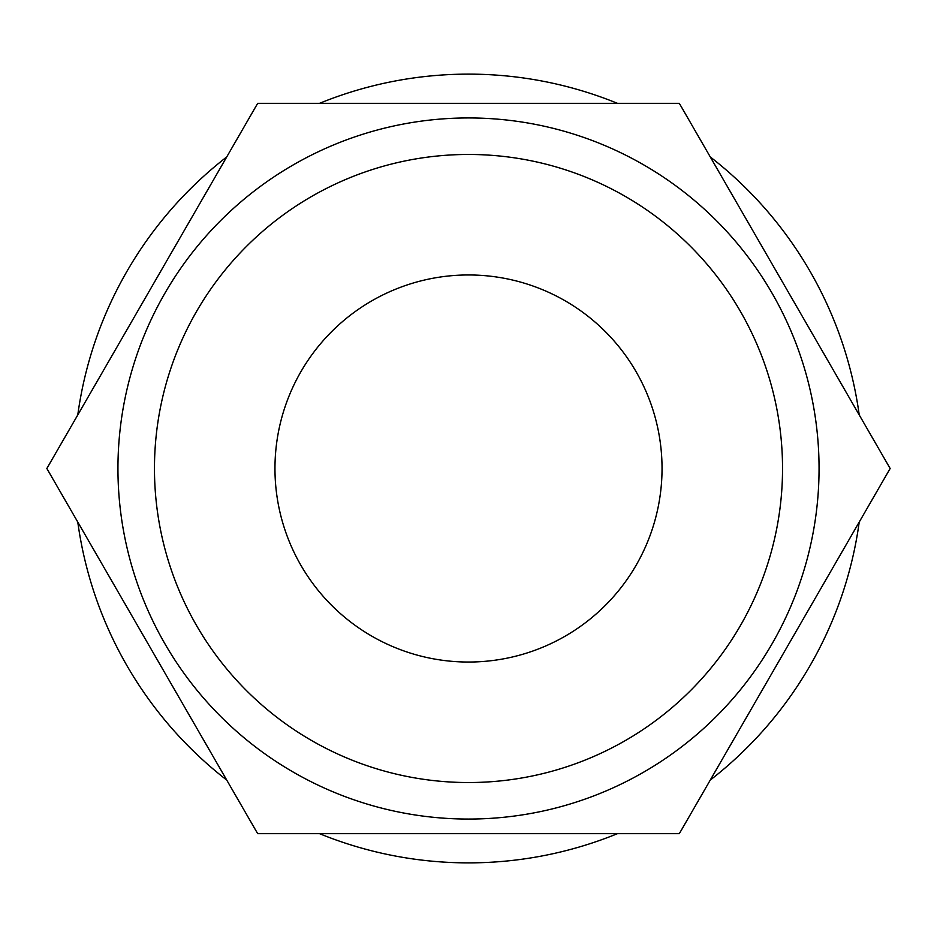 <?xml version="1.0" encoding="UTF-8"?>
<svg xmlns="http://www.w3.org/2000/svg" width="937" height="937" viewBox="0 0 937 937"><rect width="100%" height="100%" fill="white"/><g stroke="black" fill="none" stroke-linecap="round" stroke-linejoin="round"><path stroke-width="1.41" d="M77.783 414.915A394.372 394.372 0 0 1 226.742 156.924M319.54 103.339A394.372 394.372 0 0 1 617.46 103.339M710.258 156.924A394.372 394.372 0 0 1 859.217 414.915M782.536 468.5A314.036 314.036 0 0 0 468.5 154.464A314.036 314.036 0 0 0 154.464 468.5A314.036 314.036 0 0 0 468.5 782.536A314.036 314.036 0 0 0 782.536 468.5M117.945 468.5A350.555 350.555 0 0 1 468.5 117.945A350.555 350.555 0 0 1 819.055 468.5A350.555 350.555 0 0 1 468.5 819.055A350.555 350.555 0 0 1 117.945 468.5M274.963 468.5A193.537 193.537 0 0 0 468.5 662.037A193.537 193.537 0 0 0 662.037 468.5A193.537 193.537 0 0 0 468.5 274.963A193.537 193.537 0 0 0 274.963 468.5M46.85 468.5L257.675 833.661L679.325 833.661L890.15 468.5L679.325 103.339L257.675 103.339L46.85 468.5M859.217 522.085A394.372 394.372 0 0 1 710.258 780.076M617.46 833.661A394.372 394.372 0 0 1 319.54 833.661M226.742 780.076A394.372 394.372 0 0 1 77.783 522.085"/></g></svg>
